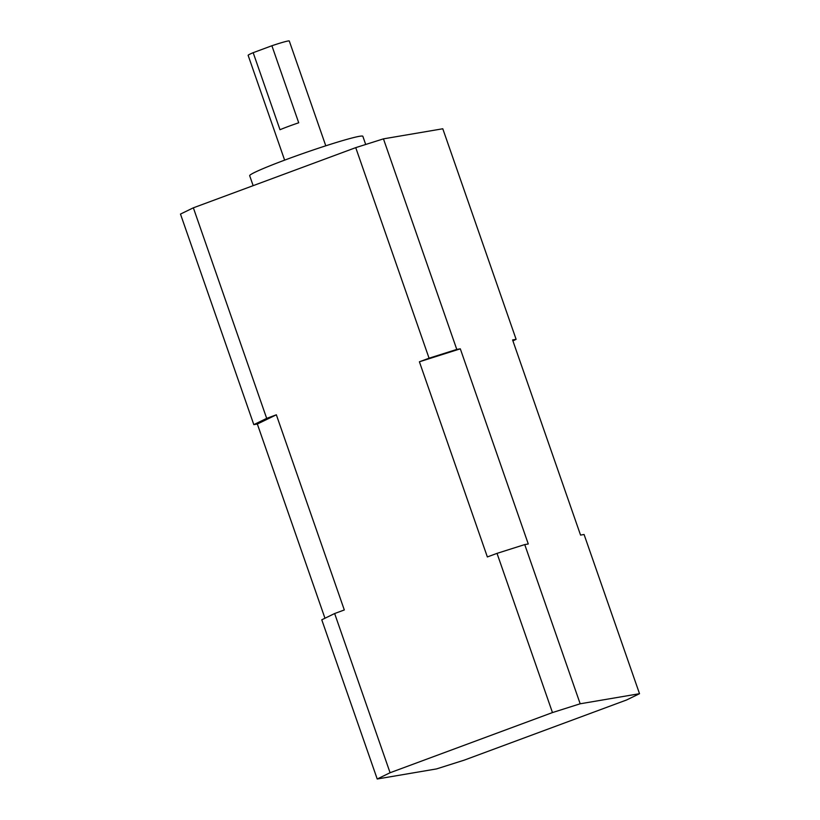 <?xml version="1.0" encoding="UTF-8"?>
<svg xmlns="http://www.w3.org/2000/svg" width="820" height="820" viewBox="0 0 820 820"><rect width="100%" height="100%" fill="white"/><g stroke="black" fill="none" stroke-linecap="round" stroke-linejoin="round"><path stroke-width="1.23" d="M284.632 160.136L248.132 55.329A21.791 1.261 -19.2 0 1 253.175 52.685L279.999 129.724A21.791 1.261 -19.2 0 1 288.476 126.403A21.791 1.261 -19.2 0 1 298.716 122.785L271.891 45.746A21.791 1.261 -19.2 0 1 289.286 41L325.786 145.806M253.144 185.658L249.68 175.716A59.921 3.454 -19.2 0 1 286.846 159.316A59.921 3.454 -19.2 0 1 362.86 136.304L365.699 144.484M639.518 693.699L626.644 699.952L464.263 760.13L436.547 768.914L377.21 779L321.768 619.797L334.642 613.534L390.084 772.737L552.465 712.57L497.022 553.367L524.738 544.582L580.181 703.785L639.518 693.699L584.076 534.486L580.55 535.091L512.582 339.931L516.118 339.337L442.79 128.771L383.452 138.857L355.736 147.641L193.356 207.819L180.482 214.071L253.81 424.637L257.337 424.032L324.966 618.239M334.642 613.534L344.308 609.957L276.35 414.797L257.337 424.032M383.452 138.857L456.781 349.422L460.307 348.828L419.399 361.784L487.357 556.944L497.022 553.367M419.399 361.784L429.065 358.207L355.736 147.641M193.356 207.819L266.684 418.374L276.35 414.797M524.738 544.582L528.275 543.978L460.307 348.828M512.92 340.884L516.118 339.337M456.781 349.422L429.065 358.207M266.684 418.374L253.81 424.637M390.084 772.737L377.21 779M580.181 703.785L552.465 712.57M271.891 45.746L253.175 52.685"/></g></svg>
